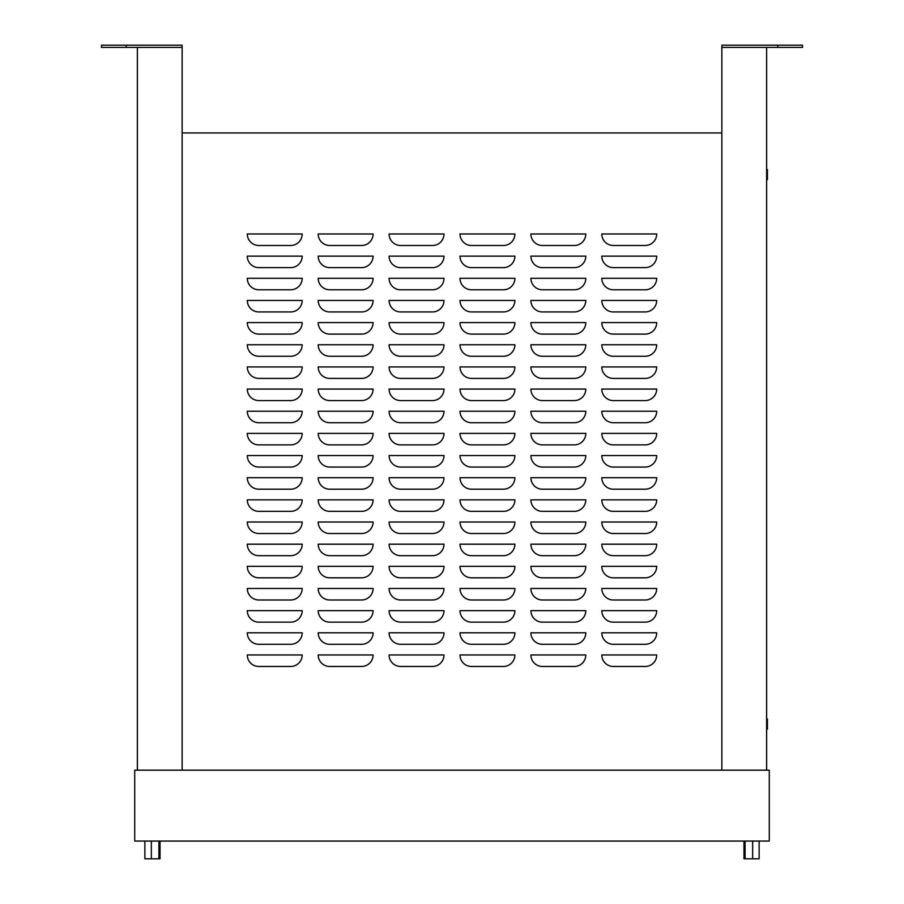 <?xml version="1.0" encoding="UTF-8"?>
<svg xmlns="http://www.w3.org/2000/svg" width="904" height="904" viewBox="0 0 904 904"><rect width="100%" height="100%" fill="white"/><g stroke="black" fill="none" stroke-linecap="round" stroke-linejoin="round"><path stroke-width="1.36" d="M290.692 245.481A11.503 11.503 0 0 0 302.196 233.978L247.289 233.978A11.503 11.503 0 0 0 258.793 245.481L290.692 245.481M361.6 245.481A11.503 11.503 0 0 0 373.103 233.978L318.197 233.978A11.503 11.503 0 0 0 329.689 245.481L361.6 245.481M432.507 245.481A11.503 11.503 0 0 0 444 233.978L389.093 233.978A11.503 11.503 0 0 0 400.596 245.481L432.507 245.481M503.404 245.481A11.503 11.503 0 0 0 514.907 233.978L460 233.978A11.503 11.503 0 0 0 471.492 245.481L503.404 245.481M574.311 245.481A11.503 11.503 0 0 0 585.803 233.978L530.897 233.978A11.503 11.503 0 0 0 542.4 245.481L574.311 245.481M645.207 245.481A11.503 11.503 0 0 0 656.711 233.978L601.804 233.978A11.503 11.503 0 0 0 613.307 245.481L645.207 245.481M290.692 267.629A11.503 11.503 0 0 0 302.196 256.137L247.289 256.137A11.503 11.503 0 0 0 258.793 267.629L290.692 267.629M361.6 267.629A11.503 11.503 0 0 0 373.103 256.137L318.197 256.137A11.503 11.503 0 0 0 329.689 267.629L361.6 267.629M432.507 267.629A11.503 11.503 0 0 0 444 256.137L389.093 256.137A11.503 11.503 0 0 0 400.596 267.629L432.507 267.629M503.404 267.629A11.503 11.503 0 0 0 514.907 256.137L460 256.137A11.503 11.503 0 0 0 471.492 267.629L503.404 267.629M574.311 267.629A11.503 11.503 0 0 0 585.803 256.137L530.897 256.137A11.503 11.503 0 0 0 542.4 267.629L574.311 267.629M645.207 267.629A11.503 11.503 0 0 0 656.711 256.137L601.804 256.137A11.503 11.503 0 0 0 613.307 267.629L645.207 267.629M290.692 289.788A11.503 11.503 0 0 0 302.196 278.285L247.289 278.285A11.503 11.503 0 0 0 258.793 289.788L290.692 289.788M361.6 289.788A11.503 11.503 0 0 0 373.103 278.285L318.197 278.285A11.503 11.503 0 0 0 329.689 289.788L361.6 289.788M432.507 289.788A11.503 11.503 0 0 0 444 278.285L389.093 278.285A11.503 11.503 0 0 0 400.596 289.788L432.507 289.788M503.404 289.788A11.503 11.503 0 0 0 514.907 278.285L460 278.285A11.503 11.503 0 0 0 471.492 289.788L503.404 289.788M574.311 289.788A11.503 11.503 0 0 0 585.803 278.285L530.897 278.285A11.503 11.503 0 0 0 542.4 289.788L574.311 289.788M645.207 289.788A11.503 11.503 0 0 0 656.711 278.285L601.804 278.285A11.503 11.503 0 0 0 613.307 289.788L645.207 289.788M290.692 311.948A11.503 11.503 0 0 0 302.196 300.444L247.289 300.444A11.503 11.503 0 0 0 258.793 311.948L290.692 311.948M361.6 311.948A11.503 11.503 0 0 0 373.103 300.444L318.197 300.444A11.503 11.503 0 0 0 329.689 311.948L361.6 311.948M432.507 311.948A11.503 11.503 0 0 0 444 300.444L389.093 300.444A11.503 11.503 0 0 0 400.596 311.948L432.507 311.948M503.404 311.948A11.503 11.503 0 0 0 514.907 300.444L460 300.444A11.503 11.503 0 0 0 471.492 311.948L503.404 311.948M574.311 311.948A11.503 11.503 0 0 0 585.803 300.444L530.897 300.444A11.503 11.503 0 0 0 542.4 311.948L574.311 311.948M645.207 311.948A11.503 11.503 0 0 0 656.711 300.444L601.804 300.444A11.503 11.503 0 0 0 613.307 311.948L645.207 311.948M290.692 334.107A11.503 11.503 0 0 0 302.196 322.604L247.289 322.604A11.503 11.503 0 0 0 258.793 334.107L290.692 334.107M361.6 334.107A11.503 11.503 0 0 0 373.103 322.604L318.197 322.604A11.503 11.503 0 0 0 329.689 334.107L361.6 334.107M432.507 334.107A11.503 11.503 0 0 0 444 322.604L389.093 322.604A11.503 11.503 0 0 0 400.596 334.107L432.507 334.107M503.404 334.107A11.503 11.503 0 0 0 514.907 322.604L460 322.604A11.503 11.503 0 0 0 471.492 334.107L503.404 334.107M574.311 334.107A11.503 11.503 0 0 0 585.803 322.604L530.897 322.604A11.503 11.503 0 0 0 542.4 334.107L574.311 334.107M645.207 334.107A11.503 11.503 0 0 0 656.711 322.604L601.804 322.604A11.503 11.503 0 0 0 613.307 334.107L645.207 334.107M290.692 356.266A11.503 11.503 0 0 0 302.196 344.763L247.289 344.763A11.503 11.503 0 0 0 258.793 356.266L290.692 356.266M361.6 356.266A11.503 11.503 0 0 0 373.103 344.763L318.197 344.763A11.503 11.503 0 0 0 329.689 356.266L361.6 356.266M432.507 356.266A11.503 11.503 0 0 0 444 344.763L389.093 344.763A11.503 11.503 0 0 0 400.596 356.266L432.507 356.266M503.404 356.266A11.503 11.503 0 0 0 514.907 344.763L460 344.763A11.503 11.503 0 0 0 471.492 356.266L503.404 356.266M574.311 356.266A11.503 11.503 0 0 0 585.803 344.763L530.897 344.763A11.503 11.503 0 0 0 542.4 356.266L574.311 356.266M645.207 356.266A11.503 11.503 0 0 0 656.711 344.763L601.804 344.763A11.503 11.503 0 0 0 613.307 356.266L645.207 356.266M290.692 378.414A11.503 11.503 0 0 0 302.196 366.922L247.289 366.922A11.503 11.503 0 0 0 258.793 378.414L290.692 378.414M361.6 378.414A11.503 11.503 0 0 0 373.103 366.922L318.197 366.922A11.503 11.503 0 0 0 329.689 378.414L361.6 378.414M432.507 378.414A11.503 11.503 0 0 0 444 366.922L389.093 366.922A11.503 11.503 0 0 0 400.596 378.414L432.507 378.414M503.404 378.414A11.503 11.503 0 0 0 514.907 366.922L460 366.922A11.503 11.503 0 0 0 471.492 378.414L503.404 378.414M574.311 378.414A11.503 11.503 0 0 0 585.803 366.922L530.897 366.922A11.503 11.503 0 0 0 542.4 378.414L574.311 378.414M645.207 378.414A11.503 11.503 0 0 0 656.711 366.922L601.804 366.922A11.503 11.503 0 0 0 613.307 378.414L645.207 378.414M290.692 400.574A11.503 11.503 0 0 0 302.196 389.07L247.289 389.07A11.503 11.503 0 0 0 258.793 400.574L290.692 400.574M361.6 400.574A11.503 11.503 0 0 0 373.103 389.07L318.197 389.07A11.503 11.503 0 0 0 329.689 400.574L361.6 400.574M432.507 400.574A11.503 11.503 0 0 0 444 389.07L389.093 389.07A11.503 11.503 0 0 0 400.596 400.574L432.507 400.574M503.404 400.574A11.503 11.503 0 0 0 514.907 389.07L460 389.07A11.503 11.503 0 0 0 471.492 400.574L503.404 400.574M574.311 400.574A11.503 11.503 0 0 0 585.803 389.07L530.897 389.07A11.503 11.503 0 0 0 542.4 400.574L574.311 400.574M645.207 400.574A11.503 11.503 0 0 0 656.711 389.07L601.804 389.07A11.503 11.503 0 0 0 613.307 400.574L645.207 400.574M290.692 422.733A11.503 11.503 0 0 0 302.196 411.23L247.289 411.23A11.503 11.503 0 0 0 258.793 422.733L290.692 422.733M361.6 422.733A11.503 11.503 0 0 0 373.103 411.23L318.197 411.23A11.503 11.503 0 0 0 329.689 422.733L361.6 422.733M432.507 422.733A11.503 11.503 0 0 0 444 411.23L389.093 411.23A11.503 11.503 0 0 0 400.596 422.733L432.507 422.733M503.404 422.733A11.503 11.503 0 0 0 514.907 411.23L460 411.23A11.503 11.503 0 0 0 471.492 422.733L503.404 422.733M574.311 422.733A11.503 11.503 0 0 0 585.803 411.23L530.897 411.23A11.503 11.503 0 0 0 542.4 422.733L574.311 422.733M645.207 422.733A11.503 11.503 0 0 0 656.711 411.23L601.804 411.23A11.503 11.503 0 0 0 613.307 422.733L645.207 422.733M290.692 444.892A11.503 11.503 0 0 0 302.196 433.389L247.289 433.389A11.503 11.503 0 0 0 258.793 444.892L290.692 444.892M361.6 444.892A11.503 11.503 0 0 0 373.103 433.389L318.197 433.389A11.503 11.503 0 0 0 329.689 444.892L361.6 444.892M432.507 444.892A11.503 11.503 0 0 0 444 433.389L389.093 433.389A11.503 11.503 0 0 0 400.596 444.892L432.507 444.892M503.404 444.892A11.503 11.503 0 0 0 514.907 433.389L460 433.389A11.503 11.503 0 0 0 471.492 444.892L503.404 444.892M574.311 444.892A11.503 11.503 0 0 0 585.803 433.389L530.897 433.389A11.503 11.503 0 0 0 542.4 444.892L574.311 444.892M645.207 444.892A11.503 11.503 0 0 0 656.711 433.389L601.804 433.389A11.503 11.503 0 0 0 613.307 444.892L645.207 444.892M290.692 467.052A11.503 11.503 0 0 0 302.196 455.548L247.289 455.548A11.503 11.503 0 0 0 258.793 467.052L290.692 467.052M361.6 467.052A11.503 11.503 0 0 0 373.103 455.548L318.197 455.548A11.503 11.503 0 0 0 329.689 467.052L361.6 467.052M432.507 467.052A11.503 11.503 0 0 0 444 455.548L389.093 455.548A11.503 11.503 0 0 0 400.596 467.052L432.507 467.052M503.404 467.052A11.503 11.503 0 0 0 514.907 455.548L460 455.548A11.503 11.503 0 0 0 471.492 467.052L503.404 467.052M574.311 467.052A11.503 11.503 0 0 0 585.803 455.548L530.897 455.548A11.503 11.503 0 0 0 542.4 467.052L574.311 467.052M645.207 467.052A11.503 11.503 0 0 0 656.711 455.548L601.804 455.548A11.503 11.503 0 0 0 613.307 467.052L645.207 467.052M290.692 489.2A11.503 11.503 0 0 0 302.196 477.707L247.289 477.707A11.503 11.503 0 0 0 258.793 489.2L290.692 489.2M361.6 489.2A11.503 11.503 0 0 0 373.103 477.707L318.197 477.707A11.503 11.503 0 0 0 329.689 489.2L361.6 489.2M432.507 489.2A11.503 11.503 0 0 0 444 477.707L389.093 477.707A11.503 11.503 0 0 0 400.596 489.2L432.507 489.2M503.404 489.2A11.503 11.503 0 0 0 514.907 477.707L460 477.707A11.503 11.503 0 0 0 471.492 489.2L503.404 489.2M574.311 489.2A11.503 11.503 0 0 0 585.803 477.707L530.897 477.707A11.503 11.503 0 0 0 542.4 489.2L574.311 489.2M645.207 489.2A11.503 11.503 0 0 0 656.711 477.707L601.804 477.707A11.503 11.503 0 0 0 613.307 489.2L645.207 489.2M290.692 511.359A11.503 11.503 0 0 0 302.196 499.856L247.289 499.856A11.503 11.503 0 0 0 258.793 511.359L290.692 511.359M361.6 511.359A11.503 11.503 0 0 0 373.103 499.856L318.197 499.856A11.503 11.503 0 0 0 329.689 511.359L361.6 511.359M432.507 511.359A11.503 11.503 0 0 0 444 499.856L389.093 499.856A11.503 11.503 0 0 0 400.596 511.359L432.507 511.359M503.404 511.359A11.503 11.503 0 0 0 514.907 499.856L460 499.856A11.503 11.503 0 0 0 471.492 511.359L503.404 511.359M574.311 511.359A11.503 11.503 0 0 0 585.803 499.856L530.897 499.856A11.503 11.503 0 0 0 542.4 511.359L574.311 511.359M645.207 511.359A11.503 11.503 0 0 0 656.711 499.856L601.804 499.856A11.503 11.503 0 0 0 613.307 511.359L645.207 511.359M290.692 533.518A11.503 11.503 0 0 0 302.196 522.015L247.289 522.015A11.503 11.503 0 0 0 258.793 533.518L290.692 533.518M361.6 533.518A11.503 11.503 0 0 0 373.103 522.015L318.197 522.015A11.503 11.503 0 0 0 329.689 533.518L361.6 533.518M432.507 533.518A11.503 11.503 0 0 0 444 522.015L389.093 522.015A11.503 11.503 0 0 0 400.596 533.518L432.507 533.518M503.404 533.518A11.503 11.503 0 0 0 514.907 522.015L460 522.015A11.503 11.503 0 0 0 471.492 533.518L503.404 533.518M574.311 533.518A11.503 11.503 0 0 0 585.803 522.015L530.897 522.015A11.503 11.503 0 0 0 542.4 533.518L574.311 533.518M645.207 533.518A11.503 11.503 0 0 0 656.711 522.015L601.804 522.015A11.503 11.503 0 0 0 613.307 533.518L645.207 533.518M290.692 555.677A11.503 11.503 0 0 0 302.196 544.174L247.289 544.174A11.503 11.503 0 0 0 258.793 555.677L290.692 555.677M361.6 555.677A11.503 11.503 0 0 0 373.103 544.174L318.197 544.174A11.503 11.503 0 0 0 329.689 555.677L361.6 555.677M432.507 555.677A11.503 11.503 0 0 0 444 544.174L389.093 544.174A11.503 11.503 0 0 0 400.596 555.677L432.507 555.677M503.404 555.677A11.503 11.503 0 0 0 514.907 544.174L460 544.174A11.503 11.503 0 0 0 471.492 555.677L503.404 555.677M574.311 555.677A11.503 11.503 0 0 0 585.803 544.174L530.897 544.174A11.503 11.503 0 0 0 542.4 555.677L574.311 555.677M645.207 555.677A11.503 11.503 0 0 0 656.711 544.174L601.804 544.174A11.503 11.503 0 0 0 613.307 555.677L645.207 555.677M290.692 577.825A11.503 11.503 0 0 0 302.196 566.333L247.289 566.333A11.503 11.503 0 0 0 258.793 577.825L290.692 577.825M361.6 577.825A11.503 11.503 0 0 0 373.103 566.333L318.197 566.333A11.503 11.503 0 0 0 329.689 577.825L361.6 577.825M432.507 577.825A11.503 11.503 0 0 0 444 566.333L389.093 566.333A11.503 11.503 0 0 0 400.596 577.825L432.507 577.825M503.404 577.825A11.503 11.503 0 0 0 514.907 566.333L460 566.333A11.503 11.503 0 0 0 471.492 577.825L503.404 577.825M574.311 577.825A11.503 11.503 0 0 0 585.803 566.333L530.897 566.333A11.503 11.503 0 0 0 542.4 577.825L574.311 577.825M645.207 577.825A11.503 11.503 0 0 0 656.711 566.333L601.804 566.333A11.503 11.503 0 0 0 613.307 577.825L645.207 577.825M290.692 599.985A11.503 11.503 0 0 0 302.196 588.481L247.289 588.481A11.503 11.503 0 0 0 258.793 599.985L290.692 599.985M361.6 599.985A11.503 11.503 0 0 0 373.103 588.481L318.197 588.481A11.503 11.503 0 0 0 329.689 599.985L361.6 599.985M432.507 599.985A11.503 11.503 0 0 0 444 588.481L389.093 588.481A11.503 11.503 0 0 0 400.596 599.985L432.507 599.985M503.404 599.985A11.503 11.503 0 0 0 514.907 588.481L460 588.481A11.503 11.503 0 0 0 471.492 599.985L503.404 599.985M574.311 599.985A11.503 11.503 0 0 0 585.803 588.481L530.897 588.481A11.503 11.503 0 0 0 542.4 599.985L574.311 599.985M645.207 599.985A11.503 11.503 0 0 0 656.711 588.481L601.804 588.481A11.503 11.503 0 0 0 613.307 599.985L645.207 599.985M290.692 622.144A11.503 11.503 0 0 0 302.196 610.641L247.289 610.641A11.503 11.503 0 0 0 258.793 622.144L290.692 622.144M361.6 622.144A11.503 11.503 0 0 0 373.103 610.641L318.197 610.641A11.503 11.503 0 0 0 329.689 622.144L361.6 622.144M432.507 622.144A11.503 11.503 0 0 0 444 610.641L389.093 610.641A11.503 11.503 0 0 0 400.596 622.144L432.507 622.144M503.404 622.144A11.503 11.503 0 0 0 514.907 610.641L460 610.641A11.503 11.503 0 0 0 471.492 622.144L503.404 622.144M574.311 622.144A11.503 11.503 0 0 0 585.803 610.641L530.897 610.641A11.503 11.503 0 0 0 542.4 622.144L574.311 622.144M645.207 622.144A11.503 11.503 0 0 0 656.711 610.641L601.804 610.641A11.503 11.503 0 0 0 613.307 622.144L645.207 622.144M290.692 644.303A11.503 11.503 0 0 0 302.196 632.8L247.289 632.8A11.503 11.503 0 0 0 258.793 644.303L290.692 644.303M361.6 644.303A11.503 11.503 0 0 0 373.103 632.8L318.197 632.8A11.503 11.503 0 0 0 329.689 644.303L361.6 644.303M432.507 644.303A11.503 11.503 0 0 0 444 632.8L389.093 632.8A11.503 11.503 0 0 0 400.596 644.303L432.507 644.303M503.404 644.303A11.503 11.503 0 0 0 514.907 632.8L460 632.8A11.503 11.503 0 0 0 471.492 644.303L503.404 644.303M574.311 644.303A11.503 11.503 0 0 0 585.803 632.8L530.897 632.8A11.503 11.503 0 0 0 542.4 644.303L574.311 644.303M645.207 644.303A11.503 11.503 0 0 0 656.711 632.8L601.804 632.8A11.503 11.503 0 0 0 613.307 644.303L645.207 644.303M290.692 666.463A11.503 11.503 0 0 0 302.196 654.959L247.289 654.959A11.503 11.503 0 0 0 258.793 666.463L290.692 666.463M361.6 666.463A11.503 11.503 0 0 0 373.103 654.959L318.197 654.959A11.503 11.503 0 0 0 329.689 666.463L361.6 666.463M432.507 666.463A11.503 11.503 0 0 0 444 654.959L389.093 654.959A11.503 11.503 0 0 0 400.596 666.463L432.507 666.463M503.404 666.463A11.503 11.503 0 0 0 514.907 654.959L460 654.959A11.503 11.503 0 0 0 471.492 666.463L503.404 666.463M721.867 132.945L182.133 132.945M126.289 47.415L126.289 45.2L101.474 45.2L101.474 47.415L182.133 47.415L182.133 770.174M721.867 47.415L721.867 45.2L802.526 45.2L802.526 47.415L721.867 47.415L721.867 770.174M134.719 841.07L769.281 841.07L769.281 770.174L134.719 770.174L134.719 841.07M645.207 666.463A11.503 11.503 0 0 0 656.711 654.959L601.804 654.959A11.503 11.503 0 0 0 613.307 666.463L645.207 666.463M766.626 47.415L766.626 770.174M126.289 45.2L182.133 45.2L182.133 47.415M137.374 47.415L137.374 770.174M777.711 45.2L777.711 47.415M160.019 841.07L160.019 858.8L158.912 858.8L158.912 841.07M158.912 858.8L151.341 858.8L151.341 841.07M151.341 858.8L144.866 858.8L144.866 841.07M752.659 841.07L752.659 858.8L759.134 858.8L759.134 841.07M752.659 858.8L745.088 858.8L745.088 841.07M745.088 858.8L743.981 858.8L743.981 841.07M766.626 719.03L767.428 719.03L767.428 727.291L766.626 727.291M767.428 722.228L766.626 722.228M767.428 727.291L767.428 729.144L766.626 729.144M766.626 169.534L767.428 169.534L767.428 172.743L766.626 172.743M767.428 172.743L767.428 177.794L766.626 177.794M767.428 177.794L767.428 179.659L766.626 179.659M574.311 666.463A11.503 11.503 0 0 0 585.803 654.959L530.897 654.959A11.503 11.503 0 0 0 542.4 666.463L574.311 666.463"/></g></svg>
